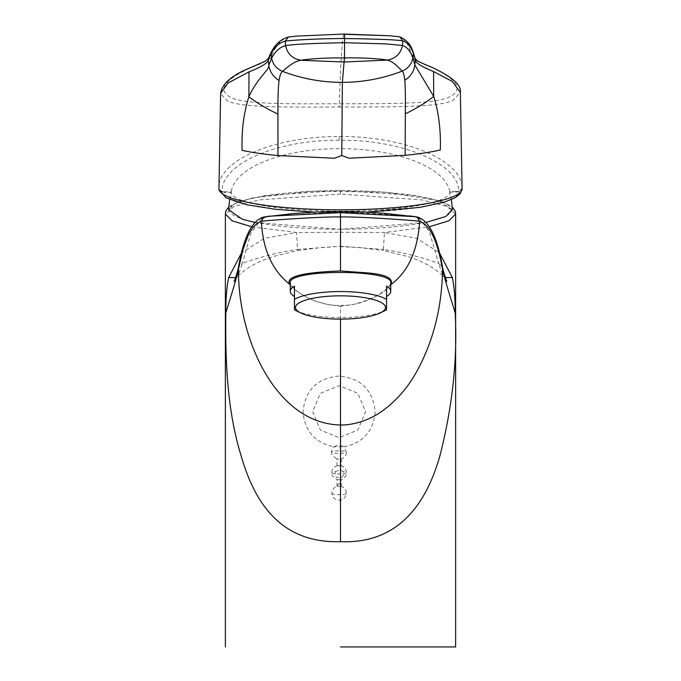<?xml version="1.0" encoding="UTF-8"?>
<svg xmlns="http://www.w3.org/2000/svg" width="681" height="681" viewBox="0 0 681 681"><rect width="100%" height="100%" fill="white"/><g stroke="black" fill="none" stroke-linecap="round" stroke-linejoin="round"><path stroke-width="0.51" stroke-dasharray="3.4 2.55" d="M340.866 486.243C344.458 487.409 346.28 489.852 346.323 493.58C345.88 497.036 343.939 499.207 340.5 500.084C335.597 500.475 332.72 498.296 331.86 493.546C331.936 489.818 333.775 487.383 337.376 486.243L341.198 486.438L340.5 485.017C339.078 483.05 338.031 483.459 337.376 486.243M341.198 465.83L337.01 465.83L341.198 465.83L341.198 459.045L337.01 459.045L341.198 459.045M335.384 471.644L340.5 469.592L342.977 471.661C344.084 474.504 343.258 476.589 340.5 477.917C335.988 478.096 334.286 476.01 335.384 471.644A7.329 1.268 180 0 0 331.775 472.742A7.329 1.268 180 0 0 332.677 473.355A7.329 1.268 0 0 0 340.917 473.976A7.329 1.268 0 0 0 346.433 472.742C346.527 475.883 344.646 478.258 340.789 479.875L337.01 479.654L340.789 479.875M340.789 459.258C344.646 457.641 346.527 455.266 346.433 452.133A7.329 1.268 0 0 0 345.531 451.52A7.329 1.268 180 0 0 337.291 450.899A7.329 1.268 180 0 0 331.775 452.133C331.392 451.145 332.183 449.349 334.141 446.745L344.135 446.813C340.781 444.991 337.427 444.991 334.073 446.813L334.124 446.889C314.928 442.752 304.569 431.013 303.054 411.656C305.062 390.494 316.75 378.636 338.108 376.099C360.513 377.725 372.856 389.575 375.154 411.656C373.639 431.013 363.279 442.761 344.084 446.889L346.433 452.133A7.329 1.268 0 0 1 340.917 453.359A7.329 1.268 0 0 1 332.677 452.737A7.329 1.268 180 0 1 331.775 452.133C330.404 453.35 332.285 455.725 337.418 459.258M337.01 486.438L337.01 479.654M341.198 486.438L341.198 479.654M337.01 465.83L337.01 459.045M452.32 209.748L438.632 200.623L385.361 192.153L313.354 191.097L252.685 197.916L235.03 203.483L228.688 209.748M449.86 192.076L455.598 192.068L455.572 191.404L449.766 191.421L449.86 192.076A109.36 18.991 180 0 1 367.851 210.565A109.36 18.991 180 0 1 244.53 201.287A109.36 18.991 180 0 1 231.157 192.468L231.208 191.812L225.394 191.821L225.42 192.485L231.157 192.468M449.766 191.421A109.573 46.308 0.2 0 0 449.613 190.714A109.573 46.308 0.2 0 0 433.184 170.429A109.573 46.308 0.2 0 0 315.38 149.82A109.573 46.308 0.2 0 0 231.54 190.059A109.573 46.308 0.2 0 0 231.208 191.812M390.817 35.829L399.075 36.731C404.684 38.366 408.881 44.588 411.664 55.391C411.477 58.243 417.947 62.158 431.082 67.121C458.943 80.128 464.391 90.394 447.443 97.911C430.375 104.227 385.684 103.614 339.257 103.818L339.232 107.045C289.34 107.028 242.462 107.947 227.514 101.043L220.61 93.459M225.394 191.821L222.27 191.829L222.295 192.485A118.23 20.532 -0 0 0 333.23 212.574A118.23 20.532 -0 0 0 457.521 195.004A118.23 20.532 -0 0 0 458.722 192.059L462.058 188.296C462.722 160.588 404.88 135.979 339.232 136.541C273.558 136.217 216.916 161.031 218.924 188.739M340.5 646.95L455.632 646.95L340.5 646.95M419.138 218.286L429.285 231.404L438.649 263.394C420.764 256.924 402.377 252.268 383.463 249.442L384.425 232.536L416.602 238.324L439.407 252.736M390.741 282.947C391.132 287.884 367.604 306.05 340.534 305.446C313.311 306.041 289.902 287.884 290.268 282.955M390.8 284.667C384.705 293.205 371.928 299.853 352.486 304.611L340.5 306.246L340.5 319.125M290.208 284.667C293.656 289.961 302.219 295.537 315.916 301.394L328.523 304.611L340.5 306.246M261.87 218.286L250.787 233.472L242.359 263.394L238.546 266.892M235.541 277.644L238.061 276.026L242.359 263.394C260.304 256.907 278.691 252.251 297.546 249.442L297.691 250.531L272.451 256.737L267.165 258.644C255.188 263.028 245.492 268.816 238.061 276.026L234.238 281.202M251.715 226.782L296.584 232.536L340.5 232.247L340.5 246.25L297.546 249.442L296.584 232.536L264.33 238.35L241.593 252.736M265.471 216.694L340.5 211.612L409.272 215.877M297.691 250.531L321.117 247.543L340.5 246.25L383.463 249.442L383.318 250.531L408.557 256.728L413.835 258.644C425.812 263.028 435.517 268.816 442.939 276.026L438.649 263.394L442.454 266.858M340.5 229.199C281.227 229.463 228.033 220.227 229.565 209.935C228.033 199.644 281.227 190.408 340.5 190.671C399.781 190.408 452.976 199.644 451.435 209.935C452.976 220.227 399.781 229.463 340.5 229.199L340.5 232.247L384.425 232.536L429.285 226.782M445.468 277.644L442.939 276.026L446.762 281.202M417.232 217.001L415.538 216.694L417.232 217.001M386.553 309.753L386.553 286.105M296.005 310.587A50.241 12.999 180 0 0 340.5 317.559A50.241 12.999 180 0 0 385.003 310.587M294.456 309.753L294.456 286.105M455.598 192.068L458.722 192.059L458.705 191.404C459.445 164.496 403.62 139.494 339.257 140.218C274.86 139.733 220.235 164.93 222.27 191.829L218.924 188.824M339.232 107.045C389.668 106.832 436.572 107.589 452.601 100.635L460.365 92.446M296.056 36.136L288.974 36.927C281.84 38.596 276.145 44.835 271.889 55.646C271.608 58.523 264.781 62.456 251.408 67.445C222.815 80.545 216.524 90.828 232.536 98.294C248.727 104.551 292.804 103.784 339.257 103.818C340.934 54.71 342.696 31.53 344.543 34.288M255.077 222.466L340.5 229.352L425.923 222.466M346.323 493.58A7.329 1.268 0 0 1 340.296 494.61A7.329 1.268 0 0 1 332.677 493.963A7.329 1.268 180 0 1 331.86 493.546M340.789 465.617C344.407 466.825 346.288 469.209 346.433 472.742A7.329 1.268 0 0 0 345.531 472.129A7.329 1.268 180 0 0 342.977 471.661M228.901 206.675L239.993 201.193L265.164 195.532L340.5 190.501L340.5 194.068L421.905 199.925L446.864 206.411L455.623 214.055M340.5 211.57L340.5 246.25M340.5 194.068L259.103 199.925L234.136 206.411L225.377 214.055M455.572 191.404L458.705 191.404L462.058 188.296M218.967 189.565L222.295 192.485L225.42 192.485M339.232 136.541L339.257 140.218M399.075 36.731L399.841 36.868M288.974 36.927L288.446 37.012M337.418 465.617C333.818 466.8 331.945 469.175 331.775 472.742C330.404 473.959 332.285 476.342 337.418 479.875M312.63 411.656L320.368 430.017L339.104 437.653L357.84 430.017L365.578 411.656L357.84 393.295L339.104 385.659L320.368 393.295L312.63 411.656M231.54 190.059A111.982 111.982 0 0 0 229.71 199.618M340.5 246.65L359.849 247.543L383.318 250.531M340.5 190.501L415.844 195.532L441.007 201.193L452.107 206.675M366.497 212.166L314.503 212.166M296.584 36.093L296.09 36.136M451.299 199.61A111.982 111.982 0 0 0 449.613 190.714"/><path stroke-width="1.02" d="M229.71 199.618A111.982 111.982 0 0 0 228.688 209.748L242.368 219.248L255.077 222.466M433.576 71.556C421.028 66.457 414.925 62.439 415.274 59.519L413.341 53.314C410.737 46.351 407.238 42.231 402.854 40.954C397.517 39.796 378.091 38.996 344.586 38.553L344.484 57.936C366.736 57.391 387.532 59.724 386.944 60.115L344.067 62.014L344.484 57.936C322.019 57.485 301.538 59.843 301.181 60.277C296.363 60.737 290.166 64.44 282.581 71.377C276.512 68.772 272.86 64.372 271.634 58.166L268.757 65.257C269.974 69.522 257.529 77.472 248.888 96.753L248.999 71.897L228.007 83.031L220.61 93.45L218.941 189.139A121.576 21.111 -0 0 0 341.768 209.833A121.576 21.111 -0 0 0 460.833 191.727A121.576 21.111 -0 0 0 462.076 188.705L460.365 92.446L452.278 81.431L433.576 71.556L433.703 96.421C438.726 112.365 440.93 130.224 440.326 149.99C430.937 152.144 419.215 153.923 405.161 155.328L349.047 158.23L341.76 155.523L334.473 158.256L277.976 155.557C263.743 154.212 251.791 152.476 242.104 150.356C241.449 130.854 243.713 112.995 248.888 96.753C257.095 103.061 266.782 108.832 277.942 114.067L277.976 155.557M385.506 307.471A45.006 11.645 180 0 0 340.5 295.826A45.006 11.645 180 0 0 295.503 307.471A45.006 11.645 180 0 0 300.636 312.877A45.006 11.645 180 0 0 340.5 319.125A45.006 11.645 180 0 0 380.364 312.877A45.006 11.645 180 0 0 385.506 307.471M380.364 312.877L385.003 310.587A50.241 12.999 180 0 0 386.553 309.753L386.553 299.359A50.241 12.999 180 0 0 340.5 291.553A50.241 12.999 180 0 0 294.456 299.359L294.456 309.753A50.241 12.999 180 0 0 296.005 310.587L300.636 312.877M294.456 296.499A50.241 12.999 0 0 1 290.268 291.298L290.268 282.955C287.178 268.952 393.907 268.995 390.741 282.947L390.741 291.298A50.241 12.999 0 0 1 386.553 296.499M290.268 291.298A50.241 12.999 0 0 1 294.456 286.105L294.456 299.359M390.741 291.298A50.241 12.999 0 0 0 386.553 286.105L386.553 299.359M340.5 646.95L455.632 646.95L340.5 646.95M439.407 252.736L452.329 277.507L445.468 277.644M340.5 319.125L340.5 541.676C399.781 544.17 427.166 501.633 440.181 454.797C452.601 405.697 457.606 358.436 455.189 313.005C455.248 298.891 454.295 287.059 452.329 277.507M340.5 270.978L340.5 216.95C322.062 216.464 258.201 220.916 261.385 221.461L263.768 217.001C252.123 220.286 243.721 236.911 238.554 266.875L238.444 269.174L242.853 249.961L248.139 235.575C252.328 227.173 256.737 222.466 261.385 221.461C262.806 249.791 272.417 270.859 290.208 284.667C283.041 275.677 309.506 272.034 340.5 270.978L365.093 272.723C385.386 274.145 393.959 278.129 390.8 284.667L390.741 284.743M409.272 215.877L415.538 216.694L340.5 212.676L268.118 216.243L261.87 218.286M340.5 541.676C280.819 543.455 254.473 502.85 240.827 454.797C226.347 407.63 225.368 355.627 225.811 313.005C225.751 298.908 226.705 287.076 228.68 277.507L235.541 277.644M225.811 313.005C227.411 307.165 236.571 279.278 238.444 269.174C238.137 341.888 277.618 423.957 340.5 424.978C347.157 425.131 354.478 423.888 362.479 421.25C370.217 418.483 377.019 414.942 382.892 410.617C396.087 400.888 406.957 388.579 415.521 373.682C432.971 342.815 441.986 307.982 442.565 269.174L442.454 266.875C437.287 236.911 428.877 220.286 417.24 217.001L384.51 213.323C365.408 211.902 356.546 211.612 340.5 211.57C326.046 211.476 310.11 212.166 292.711 213.638L263.777 217.001L261.385 221.461M241.593 252.736L228.68 277.507M390.8 284.667C408.098 271.898 417.708 250.829 419.624 221.461C429.643 224.398 437.287 240.299 442.565 269.174C444.429 279.278 453.589 307.165 455.189 313.005M415.538 216.694L419.138 218.286M419.624 221.461L417.24 217.001L419.624 221.461C422.654 220.908 359.415 216.49 340.5 216.95L340.5 211.612M413.341 53.314L412.924 57.911C411.63 64.167 408.013 68.585 402.088 71.156C395.925 64.235 390.877 60.558 386.944 60.115C395.516 58.685 400.692 53.808 402.48 45.474C406.855 46.793 410.328 50.947 412.924 57.911L414.857 64.993L433.703 96.421C425.753 102.754 416.278 108.56 405.306 113.829L405.161 155.328M248.999 71.897C261.717 66.832 268.161 62.797 268.314 59.792L271.191 53.569C274.962 46.589 279.644 42.46 285.22 41.166C286.888 40.596 315.644 38.502 344.586 38.553L344.543 34.288L390.732 35.821L399.841 36.868L402.854 40.954L402.48 45.474L385.565 43.882L344.595 42.724C311.362 43.354 291.698 44.342 285.611 45.687C287.425 54.012 292.617 58.872 301.181 60.277L344.067 62.014L342.373 82.358L341.76 155.523M268.314 59.792L268.757 65.257C269.787 71.701 273.217 76.791 279.057 80.528C279.9 75.225 281.074 72.177 282.581 71.377C301.819 78.698 321.747 82.358 342.373 82.358C362.999 82.282 382.901 78.553 402.088 71.156C403.348 72.058 404.259 75.106 404.82 80.298C405.374 87.985 405.535 99.162 405.306 113.829M390.732 35.821L344.237 34.05L296.056 36.136L288.446 37.012L285.22 41.166L285.611 45.687C280.027 47.04 275.371 51.203 271.634 58.166L271.191 53.569M279.057 80.528C278.206 87.653 277.831 98.83 277.942 114.067M425.923 222.466L445.697 216.515L452.32 209.748A111.982 111.982 0 0 0 451.299 199.61M455.632 646.95L455.632 214.055L448.839 220.823L429.285 226.782M228.901 206.675L225.675 211.323L225.377 214.064L232.161 220.823L251.715 226.782M218.941 189.139L218.933 188.118M415.274 59.519L414.857 64.993C413.954 71.437 410.609 76.544 404.82 80.298M366.497 212.166L420.168 207.339L444.676 202.002L455.01 197.813L460.101 193.838L462.076 188.739M238.554 266.858C237.66 272.153 233.506 283.466 234.238 281.202L234.247 281.193M442.454 266.858C443.348 272.153 447.494 283.466 446.762 281.202L446.762 281.193M225.377 646.95L225.377 214.055M452.107 206.675L455.334 211.323L455.623 214.064M314.503 212.166L275.703 209.322L246.905 204.76L226.015 197.831L218.967 189.565M399.841 36.876C411.911 42.639 412.303 50.181 415.146 58.472L416.883 60.379C419.232 62.312 430.911 66.857 431.958 67.325C452.252 76.91 461.718 85.287 460.365 92.446M220.61 93.459C222.023 83.652 232.008 75.046 250.582 67.64L265.147 61.256L268.595 58.226C272.885 46.572 279.499 39.498 288.446 37.012M344.237 34.05L296.09 36.136"/></g></svg>

